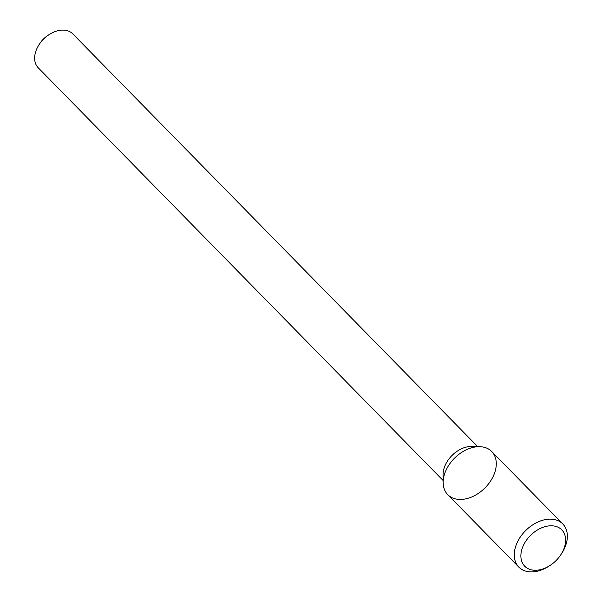 <?xml version="1.0" encoding="UTF-8"?>
<svg xmlns="http://www.w3.org/2000/svg" width="602" height="602" viewBox="0 0 602 602"><rect width="100%" height="100%" fill="white"/><g stroke="black" fill="none" stroke-linecap="round" stroke-linejoin="round"><path stroke-width="0.9" d="M560.718 554.901L561.523 553.689A30.8 21.281 135.5 0 0 562.795 523.951L491.714 451.5A30.8 21.281 135.5 0 0 479.275 446.684A30.8 21.281 135.5 0 0 443.17 482.676A30.8 21.281 135.5 0 0 466.475 498.704A30.8 21.281 135.5 0 0 495.416 470.305A30.8 21.281 135.5 0 0 479.847 446.699A30.8 21.281 135.5 0 0 479.275 446.684A30.8 21.281 135.5 0 0 448.934 465.022A30.8 21.281 135.5 0 0 447.737 494.641L518.819 567.092A30.8 21.281 135.5 0 0 548.572 566.392L549.799 565.617A25.961 17.932 135.5 0 0 560.718 554.901A25.961 17.932 135.5 0 0 551.304 525.787A25.961 17.932 135.5 0 0 520.888 555.142A25.961 17.932 135.5 0 0 549.799 565.617M479.847 446.699L471.893 446.451A24.208 16.721 135.5 0 0 471.449 446.443A24.208 16.721 135.5 0 0 443.072 474.722L443.17 482.676M477.702 446.631L72.789 33.885A24.208 16.721 135.5 0 0 63.014 30.1A24.208 16.721 135.5 0 0 49.409 34.427A24.208 16.721 135.5 0 0 39.228 44.42A24.208 16.721 135.5 0 0 38.227 67.785L443.14 480.531M49.409 34.427L48.175 35.209A19.362 13.379 135.5 0 0 40.033 43.201L39.228 44.42M562.795 523.951A30.8 21.281 135.5 0 0 550.356 519.142A30.8 21.281 135.5 0 0 520.015 537.481A30.8 21.281 135.5 0 0 518.819 567.092"/></g></svg>
